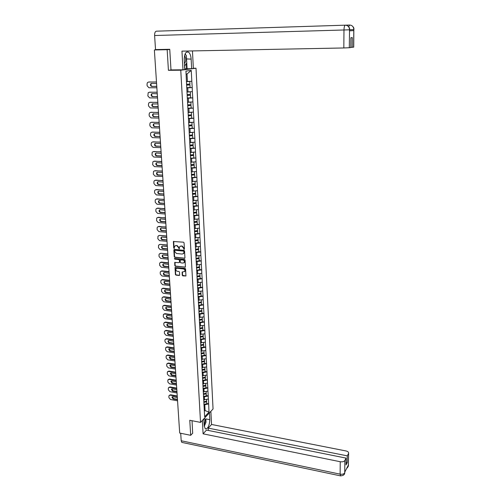 <?xml version="1.0" encoding="UTF-8"?>
<svg xmlns="http://www.w3.org/2000/svg" width="501" height="501" viewBox="0 0 501 501"><rect width="100%" height="100%" fill="white"/><g stroke="black" fill="none" stroke-linecap="round" stroke-linejoin="round"><path stroke-width="0.75" d="M184.067 249.41L184.424 249.041L184.055 242.828L183.485 242.19L173.384 241.513L173.709 248.001L174.104 248.44L174.617 246.285L175.995 245.578L176.797 245.659L178.625 247.682L179.07 248.928L179.583 246.774L180.98 246.054L181.788 246.135L183.623 248.164L184.067 249.41M184.362 249.241L183.667 248.966M175.3 245.678L177.091 245.49L178.92 247.513L179.383 248.759M182.239 275.256L182.802 275.882L185.934 275.957L185.595 268.937L185.026 268.304L175.024 267.49L175.388 274.485L175.951 275.112L179.17 275.475L179.665 274.968L179.49 272.093L178.926 271.467L177.323 271.291C176.076 270.878 175.626 270.064 175.97 268.837L177.129 268.242L183.429 268.931C184.675 269.331 185.132 270.145 184.794 271.373L182.12 272.099L182.239 275.256L185.915 275.995M169.764 49.499L167.159 49.693L168.417 70.309L180.767 70.203L200.532 422.393L189.773 420.27L190.693 435.313L179.69 433.052L154.371 49.956L156.569 49.793M167.159 49.693L154.371 49.956M184.437 258.347L184.938 257.821L184.537 250.976L183.961 250.343L174.323 249.398L173.828 249.924L174.26 256.731L174.83 257.364L184.844 258.165M185.069 259.988L185.408 267.071L175.388 266.269L174.824 265.643L174.705 262.461L179.014 262.649L179.508 262.129L179.389 260.207L178.826 259.574L174.78 259.155L174.429 258.503L184.5 259.355L185.069 259.988M180.767 70.203L196.01 68.224L213.05 408.985L200.532 422.393M206.769 403.487L208.654 403.831L208.403 399.015L203.719 399.767M208.654 403.831L209.005 412.104L204.646 416.757L186.46 82.151L185.952 71.111L191.25 70.397L191.814 81.281L186.516 81.531M188.501 87.575L192.234 87.581L191.814 81.281M192.234 87.581L192.353 91.639L187.08 91.902M189.497 97.864L192.766 97.889L192.353 91.639M192.766 97.889L192.885 101.91L187.631 102.191M190.361 108.066L193.298 108.103L192.885 101.91M193.298 108.103L193.417 112.099L188.482 112.406M191.144 118.186L193.824 118.242L193.417 112.099M193.824 118.242L193.943 122.206L188.808 122.52M191.864 128.231L194.344 128.294L193.943 122.206M194.344 128.294L194.463 132.226L189.278 132.558M192.547 138.195L194.864 138.263L194.463 132.226M194.864 138.263L194.977 142.171L189.816 142.509M193.198 148.077L195.377 148.158L194.977 142.171M195.377 148.158L195.49 152.035L190.349 152.385M190.568 158.166L195.885 157.965L195.49 152.035M195.885 157.965L195.997 161.81L190.875 162.186M194.319 167.597L196.392 167.697L195.997 161.81M196.392 167.697L196.505 171.517L191.401 171.899M194.833 177.241L196.893 177.354L196.505 171.517M196.893 177.354L197.006 181.143L191.927 181.544M195.334 186.804L197.394 186.929L197.006 181.143M197.394 186.929L197.5 190.693L192.44 191.106M195.835 196.298L197.882 196.43L197.5 190.693M197.882 196.43L197.995 200.168L192.954 200.594M196.336 205.711L198.377 205.861L197.995 200.168M198.377 205.861L198.484 209.568L193.461 210.007M196.824 215.054L198.859 215.211L198.484 209.568M198.859 215.211L198.966 218.893L193.968 219.344M197.319 224.323L199.342 224.492L198.966 218.893M199.342 224.492L199.448 228.143L194.469 228.606M197.801 233.522L199.818 233.698L199.448 228.143M199.818 233.698L199.924 237.324L194.964 237.8M198.283 242.647L200.294 242.828L199.924 237.324M200.294 242.828L200.394 246.436L195.459 246.924M198.759 251.702L200.763 251.897L200.394 246.436M200.763 251.897L200.863 255.472L195.947 255.973M199.235 260.683L201.233 260.889L200.863 255.472M201.233 260.889L201.333 264.44L196.436 264.954M199.705 269.601L201.696 269.814L201.333 264.44M201.696 269.814L201.797 273.339L196.918 273.865M200.175 278.45L202.154 278.675L201.797 273.339M202.154 278.675L202.254 282.176L197.394 282.708M200.638 287.23L202.611 287.461L202.254 282.176M202.611 287.461L202.711 290.937L197.87 291.482M201.095 295.941L203.062 296.185L202.711 290.937M203.062 296.185L203.162 299.636L198.34 300.193M201.552 304.589L203.512 304.84L203.162 299.636M203.512 304.84L203.606 308.272L198.809 308.835M202.003 313.169L203.957 313.432L203.606 308.272M203.957 313.432L204.057 316.839L199.273 317.415M202.454 321.692L204.402 321.961L204.057 316.839M204.402 321.961L204.496 325.343L199.73 325.932M202.899 330.146L204.84 330.422L204.496 325.343M204.84 330.422L204.934 333.779L200.187 334.38M203.343 338.538L205.278 338.82L204.934 333.779M205.278 338.82L205.372 342.158L200.607 342.759M203.782 346.867L205.711 347.162L205.372 342.158M205.711 347.162L205.805 350.475L201.007 351.076M204.22 355.134L206.143 355.434L205.805 350.475M206.143 355.434L206.23 358.722L201.458 359.342M204.652 363.338L206.569 363.651L206.23 358.722M206.569 363.651L206.656 366.92L201.903 367.54M205.084 371.485L206.988 371.805L206.656 366.92M206.988 371.805L207.076 375.049L202.341 375.681M205.51 379.576L207.408 379.902L207.076 375.049M207.408 379.902L207.495 383.121L202.78 383.766M205.93 387.599L207.827 387.937L207.495 383.121M207.827 387.937L207.915 391.137L203.212 391.788M206.356 395.571L208.241 395.915L207.915 391.137M208.241 395.915L208.328 399.097M204.527 399.917L204.358 396.805L203.475 396.648M208.165 395.99L204.358 396.805M204.095 391.945L203.932 388.814L203.043 388.657M207.752 388.012L203.932 388.814M203.669 383.923L203.5 380.766L202.611 380.61M207.333 379.971L203.5 380.766M203.231 375.838L203.062 372.656L202.172 372.506M206.913 371.88L203.062 372.656M202.792 367.69L202.623 364.49L201.728 364.34M206.487 363.72L202.623 364.49M202.354 359.486L202.179 356.261L201.283 356.117M206.061 355.503L202.179 356.261M201.909 351.22L201.734 347.97L200.832 347.832M205.635 347.231L201.734 347.97M201.465 342.891L201.289 339.615L200.381 339.484M205.197 338.889L201.289 339.615M201.014 334.499L200.832 331.199L199.924 331.067M204.765 330.485L200.832 331.199M200.557 326.045L200.381 322.719L199.467 322.594M204.327 322.024L200.381 322.719M200.099 317.528L199.918 314.177L199.003 314.058M203.882 313.494L199.918 314.177M199.642 308.948L199.461 305.572L198.54 305.453M203.431 304.902L199.461 305.572M199.173 300.299L198.991 296.899L198.07 296.786M202.986 296.241L198.991 296.899M198.709 291.582L198.521 288.163L197.601 288.05M202.529 287.518L198.521 288.163M198.233 282.802L198.052 279.351L197.125 279.251M202.072 278.725L198.052 279.351M197.757 273.959L197.576 270.477L196.642 270.377M201.615 269.87L197.576 270.477M197.281 265.042L197.093 261.535L196.16 261.441M201.151 260.94L197.093 261.535M196.799 256.055L196.611 252.523L195.672 252.435M200.682 251.947L196.611 252.523M196.311 246.999L196.123 243.442L195.183 243.354M200.212 242.879L196.123 243.442M195.822 237.875L195.628 234.286L194.682 234.205M199.736 233.742L195.628 234.286M195.327 228.681L195.133 225.062L194.188 224.987M199.26 224.536L195.133 225.062M194.833 219.413L194.632 215.768L193.68 215.693M198.778 215.255L194.632 215.768M194.325 210.069L194.131 206.393L193.179 206.324M198.29 205.898L194.131 206.393M193.824 200.65L193.624 196.949L192.666 196.887M197.801 196.473L193.624 196.949M193.311 191.157L193.11 187.424L192.152 187.368M197.306 186.967L193.11 187.424M192.797 181.594L192.597 177.83L191.632 177.774M196.812 177.385L192.597 177.83M192.284 171.949L192.077 168.154L191.106 168.104M196.311 167.735L192.077 168.154M191.758 162.224L191.551 158.404L190.58 158.36M195.803 157.997L191.551 158.404M190.355 152.498L191.232 152.423L191.025 148.572L190.048 148.534M195.29 148.183L191.025 148.572M190.699 142.541L190.493 138.658L189.516 138.627M194.776 138.295L190.493 138.658M190.167 132.583L189.954 128.663L188.971 128.638M194.263 128.319L189.954 128.663M189.629 122.538L189.416 118.587L188.426 118.568M193.737 118.267L189.416 118.587M189.084 112.412L188.871 108.429L187.881 108.416M193.211 108.128L188.871 108.429M188.533 102.204L188.32 98.19L187.324 98.177M192.678 97.908L188.32 98.19M187.981 91.908L187.762 87.863L186.767 87.857M192.146 87.6L187.762 87.863M159.143 49.511L156.569 49.749M187.424 81.531L187.017 73.991L186.115 74.117M191.25 70.397L187.017 73.991M190.693 435.313L192.779 433.064M193.348 68.249L196.01 68.224M204.345 411.208L205.091 410.425L204.784 404.739L203.907 404.576M204.295 410.275L209.005 412.104M208.579 403.912L204.784 404.739M168.417 70.309L171.574 69.908M183.961 248.797L183.911 247.995L182.076 245.966L181.788 246.135M180.266 246.16L182.076 245.966M173.715 241.294L174.004 247.832L174.398 248.277M174.223 249.398L174.555 256.562L175.125 257.188L184.725 258.172M183.823 251.54L183.422 251.095L174.962 250.268L174.667 251.477L176.49 253.493L182.264 254.07L183.673 253.337L184.111 251.37L183.422 251.095M174.93 250.268L183.71 250.926M183.291 253.788L183.961 253.168L183.873 252.385M184.111 251.37L184.161 252.21M175.024 262.242L175.118 265.461L175.682 266.094L185.383 267.114M179.421 262.468L179.803 261.954L179.684 260.025L179.114 259.399L174.78 259.155M174.717 258.353L175.074 258.979M183.053 263.075L184.236 262.461C184.581 261.221 184.124 260.401 182.871 259.994L180.197 259.988L180.254 262.211L180.823 262.837L183.053 263.075M183.955 262.806L184.525 262.28C184.869 261.04 184.418 260.219 183.159 259.819L182.871 259.994M180.523 259.762L183.159 259.819M182.433 271.874L182.527 275.068M184.537 271.705L185.082 271.185C185.42 269.964 184.963 269.15 183.717 268.743L183.429 268.931M176.527 268.329L177.423 268.06L183.717 268.743M175.337 267.271L175.676 274.298L176.239 274.924L179.59 275.287M148.628 82.051L156.487 81.982M156.55 86.385L152.291 86.379C150.939 85.928 150.594 85.032 151.258 83.673L151.69 83.373M149.029 81.995L156.494 82.058M148.54 82.07L147.494 82.533L147.012 84.03L147.137 85.796L148.929 87.756L156.869 87.775M156.769 86.266L151.803 86.454C150.45 86.009 150.106 85.107 150.77 83.748L151.596 83.373L156.594 83.567M186.572 84.249L189.917 84.068L189.779 81.5L186.522 81.676M186.522 81.613L189.779 81.5M186.754 87.675L190.092 87.487L189.96 84.932L186.616 85.114M186.616 85.045L189.96 84.932M149.254 92.247L157.164 92.203M157.264 96.561L152.98 96.53C151.646 96.092 151.296 95.203 151.935 93.862L152.342 93.568M149.73 92.165L157.17 92.29M149.242 92.253L148.183 92.729L147.845 95.941L149.636 97.895L157.546 97.958M157.446 96.461L152.498 96.618C151.164 96.179 150.814 95.29 151.452 93.95L152.291 93.568L157.27 93.787M187.13 94.595L190.461 94.401L190.324 91.858L187.086 92.046M187.08 91.965L190.324 91.858M187.311 97.996L190.637 97.789L190.505 95.259L187.18 95.453M187.174 95.372L190.505 95.259M149.912 102.348L157.834 102.336M158.116 106.575L153.663 106.607C152.348 106.168 151.991 105.291 152.605 103.97L157.94 103.926M150.425 102.254L157.84 102.436M149.943 102.348L148.866 102.843L148.428 104.264L148.553 105.999L150.331 107.947L158.21 108.059M157.489 106.763L153.181 106.7C151.866 106.268 151.515 105.392 152.122 104.07L152.98 103.676M187.687 104.859L191 104.646L190.868 102.123L187.643 102.329M187.637 102.235L188.219 102.198M187.869 108.229L191.175 108.009L191.044 105.498L187.731 105.711M187.725 105.617L191.044 105.498M150.563 112.368L158.498 112.387M158.66 116.677L154.339 116.595C153.043 116.169 152.686 115.299 153.275 113.996L158.604 113.977M151.12 112.262L158.504 112.5M150.638 112.368L149.542 112.875L149.129 114.259L149.248 115.981L151.02 117.923L158.873 118.079M158.773 116.608L153.863 116.708C152.561 116.276 152.204 115.412 152.792 114.103L153.663 113.702M188.238 115.036L191.539 114.81L191.407 112.312L188.194 112.531M188.42 118.38L191.714 118.148L191.582 115.656L188.282 115.881M188.276 115.775L191.582 115.656M151.214 122.313L159.155 122.357M159.343 126.615L155.016 126.502C153.732 126.083 153.369 125.231 153.939 123.941L154.295 123.647M151.803 122.194L159.161 122.488M151.327 122.307L150.219 122.826L149.824 124.173L149.943 125.883L151.709 127.818L159.531 128.018M159.431 126.565L154.54 126.628C153.256 126.208 152.893 125.35 153.463 124.06L154.339 123.647L159.262 123.954M188.783 125.131L192.071 124.893L191.939 122.413L188.739 122.645M188.965 128.45L192.246 128.2L192.115 125.726L188.827 125.97M188.821 125.851L192.115 125.726M151.859 132.17L159.806 132.251M160.026 136.466L155.679 136.335C154.414 135.921 154.051 135.076 154.596 133.805L154.941 133.51M152.486 132.039L159.819 132.389M152.01 132.17L150.889 132.696L150.507 134.005L150.626 135.702L152.385 137.631L160.182 137.881M160.088 136.435L155.21 136.466C153.939 136.053 153.575 135.207 154.12 133.93L155.009 133.51L159.913 133.842M189.322 135.145L192.597 134.894L192.465 132.433L189.284 132.677M189.503 138.433L192.772 138.176L192.641 135.721L189.372 135.978M189.365 135.84L192.641 135.721M184.462 63.727L185.552 61.548C185.915 59.131 185.583 57.17 184.562 55.667M185.038 54.089L186.372 55.573L186.76 62.876L184.593 66.126M184.305 60.803L184.236 58.335M204.139 424.679L205.034 422.118C205.335 420.013 205.091 418.755 204.308 418.348M205.848 419.08L206.011 422.186L204.251 426.401M203.982 421.861L203.869 419.813M186.547 58.936L191.144 59.112C190.881 55.617 189.985 53.269 188.451 52.073C185.765 51.29 184.362 53.876 184.249 59.832L184.781 69.576L182.99 69.808L181.957 51.133L343.824 47.964L343.98 29.985L154.609 35.521L155.529 49.586L169.751 49.292L170.991 69.915L182.99 69.808M191.144 59.112L191.645 68.687L193.355 68.468L192.459 50.927M184.737 68.825L191.645 68.687M353.731 47.125L350.788 47.388M154.609 35.521C154.565 32.922 155.153 31.475 156.381 31.181L345.289 25.175C347.882 25.369 349.297 26.872 349.535 29.684L349.31 47.727L343.824 47.964M352.178 47.357L352.291 37.613L350.9 37.732L350.788 47.539L349.31 47.727M349.673 30.824L353.775 30.611L349.673 30.761M185.689 54.809L185.195 53.739M186.566 59.174L187.08 68.731M186.591 68.794L186.309 63.552M184.863 68.806L184.706 65.95M349.685 29.734L353.787 29.59L353.775 30.611M348.69 26.772L349.635 25.05C352.19 25.25 353.581 26.722 353.819 29.471L353.787 29.59M203.819 418.867L204.201 425.787L205.291 428.912C207.896 428.931 209.405 425.85 209.813 419.669L209.456 412.837M202.354 420.439L203.093 433.835L206.481 430.077L346.097 458.114L344.838 460.507L344.719 472.957L344.757 472.117L348.339 465.141L348.37 465.761L348.627 453.248C348.74 452.171 347.863 451.407 346.009 450.956L211.541 424.466L208.247 428.123L208.366 430.453M210.871 411.321L211.541 424.466M203.093 433.835L340.235 461.728C342.471 462.054 343.999 461.646 344.838 460.507M182.314 442.496L181.813 442.389L181.199 440.761L180.704 433.259M346.097 458.114L346.022 464.959L347.206 462.673L347.287 455.86L348.527 453.511M347.287 455.86L208.247 428.123M192.666 433.19L192.04 420.715M347.206 462.673L346.053 462.436M344.863 471.992L344.744 472.831M343.824 474.848L344.719 472.963M347.418 467.796L348.345 465.886M152.498 141.952L160.458 142.065M160.702 146.242L156.343 146.092C155.091 145.678 154.721 144.845 155.247 143.587L155.573 143.299M153.156 141.808L160.47 142.215M152.686 141.946L151.552 142.484L151.189 143.762L151.308 145.44L153.062 147.369L160.827 147.663M160.733 146.229L155.874 146.229C154.615 145.822 154.252 144.983 154.778 143.724L155.673 143.299L160.564 143.655M189.86 145.077L193.117 144.808L192.991 142.372L189.823 142.628M190.036 148.34L193.292 148.064L193.161 145.634L189.904 145.904M189.898 145.753L193.161 145.634M153.137 151.659L161.103 151.797M161.228 155.949L157.001 155.767C155.761 155.36 155.391 154.533 155.899 153.293L156.212 153.012M153.826 151.502L161.115 151.966M153.356 151.653L152.21 152.198L151.985 155.11L153.732 157.026L161.472 157.364M160.765 156.099L156.531 155.917C155.291 155.51 154.922 154.684 155.429 153.444L156.337 153.005L161.209 153.394M190.393 154.928L193.636 154.646L193.511 152.229L191.301 152.417M190.443 155.748L193.68 155.467L193.812 157.878M190.43 155.586L193.68 155.467M153.769 161.291L161.742 161.454M161.867 165.568L157.652 165.368C156.425 164.961 156.055 164.146 156.544 162.919L156.838 162.643M154.49 161.122L161.754 161.635M154.026 161.278L152.868 161.829L152.655 164.697L154.396 166.614L162.105 166.99M161.403 165.731L157.189 165.524C155.961 165.123 155.592 164.309 156.074 163.082L156.995 162.637L161.848 163.05M190.925 164.704L194.156 164.409L193.806 162.023M190.881 162.286L191.658 162.218M191.1 167.91L194.325 167.61L194.194 165.217L190.969 165.512M190.956 165.343L194.194 165.217M154.402 170.841L162.374 171.029M162.643 175.112L158.297 174.887C157.082 174.492 156.713 173.684 157.182 172.476L157.464 172.2M155.153 170.659L162.387 171.223M154.684 170.828L153.519 171.386L153.319 174.21L155.053 176.12L162.737 176.54M162.643 175.137L157.84 175.062C156.625 174.661 156.249 173.853 156.719 172.645L157.64 172.194L162.481 172.632M191.451 174.398L194.664 174.091L194.538 171.718M191.407 172L192.096 171.937M191.62 177.579L194.833 177.266L194.707 174.893L191.495 175.2M191.482 175.018L194.707 174.893M155.022 180.322L163 180.535M163.27 184.587L158.942 184.337C157.74 183.942 157.364 183.147 157.821 181.951L158.084 181.681M155.805 180.122L163.013 180.742M155.341 180.304L154.164 180.867L153.87 182.02L153.982 183.648L155.705 185.552L163.364 186.015M163.27 184.625L158.479 184.518C157.276 184.124 156.907 183.328 157.358 182.126L158.291 181.675L163.107 182.139M191.971 184.011L195.171 183.692L195.046 181.349M191.927 181.638L192.541 181.575M192.14 187.167L195.34 186.848L195.215 184.487L192.015 184.813M192.002 184.619L195.215 184.487M155.642 189.722L163.627 189.967M163.89 193.981L159.575 193.712C158.391 193.323 158.015 192.534 158.448 191.351L158.698 191.094M156.456 189.516L163.639 190.186M155.993 189.704L154.809 190.274L154.521 191.401L154.634 193.017L156.356 194.914L163.984 195.415M163.896 194.037L159.118 193.906C157.934 193.511 157.552 192.722 157.99 191.539L158.93 191.081L163.727 191.57M192.484 193.549L195.672 193.217L195.553 190.912M192.447 191.194L192.991 191.138M192.653 196.686L195.841 196.348L195.716 194.012L192.528 194.344M192.516 194.137L195.716 194.012M156.262 199.054L164.24 199.323M164.503 203.306L160.207 203.011C159.03 202.623 158.654 201.847 159.08 200.682L159.312 200.431M157.095 198.834L164.259 199.555M156.638 199.029L155.448 199.611L155.172 200.707L155.285 202.31L156.995 204.201L164.604 204.746M164.51 203.375L159.756 203.212C158.579 202.824 158.197 202.047 158.623 200.876L159.562 200.419L164.347 200.926M192.998 203.018L196.173 202.673L196.054 200.394M192.96 200.676L193.449 200.625M193.167 206.124L196.336 205.773L196.217 203.456L193.042 203.801M193.029 203.588L196.217 203.456M156.876 208.316L164.854 208.604M165.117 212.562L160.834 212.242C159.669 211.86 159.293 211.09 159.7 209.938L159.919 209.694M157.734 208.078L164.873 208.848M157.283 208.284L156.08 208.867L155.817 209.938L155.93 211.528L157.633 213.413L165.211 214.002M165.123 212.643L160.383 212.455C159.218 212.067 158.842 211.297 159.249 210.144L160.195 209.675L164.961 210.207M193.505 212.405L196.668 212.048L196.549 209.8M193.467 210.088L193.906 210.038M193.674 215.486L196.83 215.129L196.711 212.831L193.549 213.188M193.536 212.956L196.711 212.831M157.483 217.503L165.462 217.816M165.725 221.743L161.46 221.404C160.307 221.022 159.925 220.258 160.32 219.119L160.527 218.881M158.372 217.252L165.48 218.073M157.915 217.465L156.713 218.054L156.569 220.678L158.272 222.557L165.818 223.183M165.731 221.837L161.009 221.624C159.857 221.242 159.475 220.478 159.869 219.338L160.821 218.868L165.568 219.419M194.012 221.724L197.156 221.354L197.043 219.131M193.975 219.419L194.369 219.375M194.175 224.78L197.319 224.41L197.2 222.125L194.05 222.494M194.037 222.256L197.2 222.125M158.084 226.621L166.069 226.959M166.326 230.855L162.073 230.491C160.934 230.109 160.552 229.358 160.934 228.231L161.122 228.005M158.999 226.358L166.088 227.222M158.548 226.584L157.333 227.172L157.095 228.187L157.208 229.759L158.898 231.631L166.42 232.295M166.332 230.955L161.629 230.717C160.483 230.341 160.101 229.583 160.483 228.456L161.441 227.986L166.175 228.562M194.507 230.967L197.644 230.585L197.532 228.393M194.476 228.681L194.826 228.638M194.676 233.998L197.807 233.616L197.688 231.349L194.551 231.731M194.538 231.487L197.688 231.349M158.685 235.664L159.625 235.389L166.67 236.027M166.921 239.891L162.687 239.509C161.554 239.134 161.172 238.388 161.541 237.274L161.723 237.054M159.625 235.389L166.689 236.303M159.174 235.627L157.959 236.221L157.834 238.764L159.518 240.637L167.021 241.338M166.933 240.01L162.243 239.747C161.109 239.365 160.727 238.62 161.097 237.505L162.055 237.036L166.777 237.637M195.083 240.123L198.127 239.747L198.014 237.58M194.97 237.869L195.29 237.831M195.171 243.148L198.29 242.753L198.171 240.505L195.046 240.9M195.033 240.643L198.171 240.505M159.287 244.645L160.239 244.356L167.265 245.027M167.516 248.859L163.295 248.458C162.174 248.083 161.792 247.344 162.149 246.248L162.311 246.035M160.239 244.356L167.284 245.315M159.794 244.594L158.573 245.196L158.46 247.707L160.138 249.573L167.61 250.312M167.522 248.991L162.85 248.703C161.729 248.327 161.347 247.588 161.704 246.486L162.668 246.01L167.372 246.636M195.584 249.222L198.609 248.834L198.496 246.699M195.659 252.222L198.765 251.821L198.646 249.586L195.54 249.993M195.528 249.723L198.646 249.586M159.882 253.556L160.859 253.255L167.854 253.957M168.104 257.764L163.896 257.339C162.787 256.969 162.405 256.236 162.744 255.147L162.9 254.946M160.859 253.255L167.873 254.257M160.414 253.5L159.186 254.107L158.974 255.047L159.08 256.581L160.752 258.441L168.198 259.211M168.117 257.909L163.458 257.595C162.349 257.22 161.961 256.487 162.305 255.404L163.276 254.921L167.96 255.566M196.073 258.253L199.085 257.852L198.972 255.742M196.148 261.228L199.241 260.814L199.122 258.604L196.029 259.017M196.01 258.735L199.122 258.604M160.47 262.399L161.466 262.086L168.436 262.825M168.687 266.601L164.497 266.156C163.395 265.78 163.013 265.06 163.345 263.983L163.489 263.795M161.466 262.086L161.028 262.342L168.461 263.131M161.028 262.342L159.794 262.944L159.594 263.864L159.7 265.386L161.366 267.24L168.787 268.048M168.699 266.751L164.059 266.419C162.957 266.044 162.575 265.323 162.906 264.246L163.877 263.764L168.543 264.434M196.555 267.215L199.555 266.801L199.448 264.722M196.63 270.171L199.711 269.738L199.598 267.547L196.511 267.966M196.498 267.684L199.598 267.547M161.059 271.173L162.073 270.847L169.019 271.617M169.269 275.368L165.086 274.899C164.002 274.529 163.614 273.815 163.933 272.751L164.065 272.575M162.073 270.847L161.635 271.11L169.044 271.937M161.635 271.11L160.395 271.717L160.201 272.619L160.307 274.122L161.967 275.976L169.363 276.821M169.282 275.531L164.654 275.174C163.564 274.805 163.182 274.085 163.501 273.02L164.472 272.544L169.125 273.227M197.037 276.101L200.024 275.682L199.918 273.627M197.112 279.038L200.181 278.6L200.062 276.42L196.993 276.853M197.062 276.546L200.062 276.42M161.641 279.877L162.675 279.545L169.595 280.347M169.845 284.067L165.681 283.585C164.597 283.215 164.215 282.508 164.522 281.456L164.647 281.286M162.675 279.545L162.236 279.815L169.62 280.679M162.236 279.815L160.996 280.422L160.808 281.305L160.915 282.802L162.568 284.643L169.939 285.526M169.858 284.249L165.242 283.86C164.165 283.491 163.783 282.783 164.09 281.731L165.067 281.249L169.701 281.957M197.513 284.925L200.494 284.493L200.381 282.47M197.588 287.837L200.644 287.392L200.532 285.226L197.469 285.67M197.538 285.351L200.532 285.226M162.218 288.526L163.27 288.175L170.171 289.014M170.415 292.703L166.263 292.202C165.192 291.832 164.81 291.131 165.105 290.092L165.217 289.929M163.27 288.175L162.831 288.457L170.19 289.353M162.831 288.457L161.591 289.064L161.516 291.407L163.163 293.248L170.509 294.162M170.428 292.891L165.831 292.49C164.76 292.121 164.378 291.413 164.672 290.38L165.656 289.897L170.277 290.624M197.989 293.68L200.951 293.242L200.845 291.238M198.058 296.573L201.101 296.116L200.989 293.968L197.945 294.419M198.014 294.093L200.989 293.968M162.794 297.106L163.858 296.742L170.741 297.613M170.979 301.276L166.846 300.75C165.787 300.387 165.399 299.692 165.687 298.665L165.787 298.515M163.858 296.742L163.426 297.03L170.76 297.963M163.426 297.03L162.18 297.638L162.011 298.477L162.117 299.955L163.758 301.784L171.079 302.736M170.991 301.477L166.413 301.045C165.355 300.681 164.967 299.986 165.255 298.959L166.238 298.477L170.847 299.222M198.459 302.372L201.408 301.921L201.308 299.942M198.528 305.241L201.559 304.771L201.446 302.642L198.496 303.092M198.477 302.767L201.446 302.642M163.37 305.616L164.447 305.247L171.304 306.149M171.542 309.787L167.422 309.242C166.37 308.879 165.981 308.19 166.263 307.176L166.357 307.032M164.447 305.247L164.015 305.541L171.323 306.506M164.015 305.541L162.769 306.149L162.706 308.434L164.347 310.263L171.636 311.246M171.555 309.994L166.996 309.543C165.944 309.18 165.555 308.491 165.837 307.47L166.82 306.994L171.411 307.758M198.922 310.996L201.865 310.532L201.765 308.585M198.997 313.839L202.016 313.363L201.903 311.246L198.966 311.71M198.947 311.378L201.903 311.246M163.933 314.071L165.029 313.689L171.862 314.622M172.1 318.229L167.992 317.665C166.952 317.302 166.564 316.619 166.833 315.617L166.921 315.486M165.029 313.689L164.604 313.989L171.887 314.985M164.604 313.989L163.351 314.597L163.295 316.851L164.929 318.674L172.2 319.688M172.119 318.448L167.566 317.978C166.526 317.615 166.138 316.926 166.407 315.924L167.397 315.442L171.968 316.231M199.385 319.557L202.316 319.081L202.216 317.158M199.454 322.381L202.467 321.892L202.354 319.795L199.429 320.264M199.411 319.92L202.103 319.488L202.354 319.795M164.503 322.456L165.612 322.062L172.419 323.026M172.657 326.614L168.561 326.032C167.528 325.669 167.14 324.992 167.403 323.997L167.478 323.878M165.612 322.062L165.186 322.375L172.444 323.408M165.186 322.375L163.933 322.982L163.783 323.765L163.883 325.212L165.505 327.028L172.751 328.074M172.67 326.846L168.136 326.351C167.102 325.988 166.72 325.306 166.977 324.316L167.967 323.834L172.526 324.642M199.849 328.049L202.767 327.566L202.667 325.669M199.918 330.854L202.911 330.353L202.799 328.274L199.886 328.75M199.868 328.399L202.554 327.961L202.799 328.274M165.061 330.785L166.182 330.378L172.97 331.374M173.202 334.931L169.125 334.336C168.098 333.973 167.716 333.303 167.967 332.32L168.035 332.207M166.182 330.378L165.762 330.704L172.995 331.762M165.762 330.704L164.51 331.305L164.359 332.075L164.46 333.503L166.081 335.319L173.302 336.396M173.221 335.175L168.705 334.662C167.678 334.299 167.29 333.622 167.547 332.639L168.536 332.163L173.077 332.99M200.306 336.478L203.206 335.989L203.112 334.117M200.369 339.265L203.356 338.757L203.243 336.691L200.344 337.179M200.319 336.816L202.999 336.365L203.243 336.691M165.624 339.052L166.752 338.638L173.515 339.659M173.753 343.191L169.682 342.578C168.668 342.214 168.28 341.55 168.524 340.58L168.586 340.473M166.752 338.638L166.332 338.964L173.546 340.054M166.332 338.964L165.079 339.572L164.935 340.317L165.036 341.738L166.651 343.548L173.847 344.657M173.766 343.442L169.263 342.909C168.248 342.546 167.86 341.876 168.104 340.905L169.094 340.43L173.622 341.275M200.757 344.845L203.65 344.35L203.55 342.496M200.82 347.613L203.794 347.093L203.688 345.045L200.795 345.54M200.776 345.17L203.437 344.713L203.688 345.045M166.175 347.256L167.321 346.83L174.06 347.882M174.292 351.389L170.24 350.756L169.131 348.683M167.321 346.83L166.902 347.168L174.085 348.289M166.902 347.168L165.643 347.769L165.606 349.911L167.215 351.715L174.392 352.854M174.31 351.652L169.82 351.095L168.662 349.116L169.657 348.633L174.166 349.498M201.208 353.155L204.089 352.648L203.988 350.819M201.27 355.898L204.233 355.372L204.126 353.337L201.239 353.844M201.22 353.468L203.876 352.998L204.126 353.337M166.727 355.403L167.879 354.971L174.599 356.048M174.83 359.53L170.791 358.879L169.682 356.831M167.879 354.971L167.466 355.309L174.63 356.462M167.466 355.309L166.207 355.91L166.075 356.631L166.175 358.027L167.779 359.824L174.93 360.996M174.849 359.799L170.378 359.223L169.219 357.257L170.208 356.781L174.705 357.664M201.653 361.396L204.521 360.883L204.427 359.079M201.715 364.121L204.665 363.588L204.558 361.565L201.69 362.079M201.665 361.697L204.314 361.221L204.558 361.565M167.278 363.488L168.442 363.043L175.137 364.152M175.363 367.609L171.336 366.945L170.221 364.922M168.442 363.043L168.023 363.394L175.162 364.578M168.023 363.394L166.77 363.995L166.739 366.087L168.336 367.878L175.463 369.08M175.381 367.891L170.922 367.296L169.77 365.342L170.76 364.872L175.244 365.768M202.091 369.581L204.953 369.055L204.859 367.277M202.16 372.287L205.097 371.742L204.99 369.738L202.128 370.258M202.11 369.87L204.746 369.387L204.99 369.738M167.822 371.51L168.994 371.066L175.669 372.199M175.895 375.631L171.881 374.948L170.76 372.951M168.994 371.066L168.58 371.423L175.694 372.631M168.58 371.423L167.321 372.018L167.296 374.084L168.887 375.869L175.989 377.103M175.914 375.925L171.474 375.305L170.315 373.37L171.304 372.901L175.776 373.815M202.536 377.704L205.385 377.172L205.291 375.418M202.598 380.391L205.523 379.839L205.416 377.848L202.567 378.38M202.548 377.979L205.172 377.485L205.416 377.848M168.361 379.482L169.545 379.025L176.195 380.19M176.421 383.597L172.419 382.896L171.292 380.923M169.545 379.025L169.131 379.389L176.227 380.628M169.131 379.389L167.873 379.983L167.854 382.025L169.438 383.804L176.515 385.062M176.44 383.898L172.012 383.259L170.86 381.342L171.849 380.873L176.302 381.806M202.968 385.77L205.805 385.231L205.717 383.497M203.03 388.432L205.949 387.874L205.842 385.895L203.005 386.44M202.98 386.033L205.598 385.532L205.842 385.895M168.9 387.392L170.09 386.929L176.721 388.118M176.941 391.5L172.958 390.786L171.824 388.839M170.09 386.929L169.682 387.298L176.747 388.569M169.682 387.298L168.424 387.887L168.311 388.544L168.405 389.91L169.983 391.688L177.041 392.972M176.966 391.813L172.551 391.156L171.398 389.252L172.388 388.782L176.828 389.734M203.4 393.773L206.23 393.229L206.136 391.513M203.462 396.423L206.368 395.853L206.262 393.892L203.437 394.437M203.412 394.024L206.017 393.517L206.262 393.892M169.438 395.251L170.634 394.775L177.241 395.99M177.46 399.347L173.49 398.621L172.357 396.692M170.634 394.775L170.227 395.151L177.273 396.454M170.227 395.151L168.969 395.74L168.856 396.385L168.956 397.731L170.528 399.51L177.561 400.825M177.486 399.673L173.083 398.996L171.931 397.105L172.92 396.642L177.348 397.606M203.832 401.721L206.65 401.163L206.556 399.479M203.894 404.351L206.788 403.775L206.681 401.827L203.869 402.384M203.844 401.959L206.437 401.445L206.681 401.827M156.494 86.404L156.143 86.46M152.291 86.379L151.803 86.454M157.233 96.574L156.819 96.649M152.98 96.53L152.498 96.618M153.663 106.607L153.181 106.7M158.629 116.677L158.159 116.789M154.339 116.595L153.863 116.708M159.287 126.615L158.817 126.734M155.016 126.502L154.54 126.628M159.938 136.472L159.475 136.604M155.679 136.335L155.21 136.466M349.541 30.843L349.535 29.691M353.612 47.175L353.812 29.478M349.504 29.803L343.98 29.985C344.087 27.085 344.519 25.482 345.289 25.175M345.627 25.175L349.635 25.05M353.731 47.157L353.838 29.59M347.97 26.115C350.381 28.488 349.329 28.607 349.679 29.791L349.554 29.797M181.199 440.761L340.129 474.159L340.235 461.728M205.836 418.899L209.813 419.669M340.73 475.912L340.129 474.159C342.346 474.485 343.874 474.071 344.707 472.913M348.477 464.966L348.37 465.761M347.6 466.581L348.327 465.842M160.589 146.248L160.12 146.392M156.343 146.092L155.874 146.229M157.001 155.767L156.531 155.917M157.652 165.368L157.189 165.524M162.499 175.112L162.036 175.287M158.297 174.887L157.84 175.062M163.126 184.587L162.668 184.769M158.942 184.337L158.479 184.518M163.746 193.981L163.288 194.175M159.575 193.712L159.118 193.906M164.359 203.306L163.908 203.512M160.207 203.011L159.756 203.212M164.973 212.562L164.522 212.768M160.834 212.242L160.383 212.455M165.58 221.736L165.136 221.962M161.46 221.404L161.009 221.624M166.182 230.848L165.737 231.08M162.073 230.491L161.629 230.717M166.783 239.885L166.338 240.123M162.687 239.509L162.243 239.747M167.372 248.859L166.933 249.103M163.295 248.458L162.85 248.703M167.96 257.758L167.528 258.015M163.896 257.339L163.458 257.595M168.549 266.595L168.111 266.858M164.497 266.156L164.059 266.419M169.125 275.362L168.693 275.631M165.086 274.899L164.654 275.174M169.701 284.061L169.275 284.343M165.681 283.585L165.242 283.86M170.277 292.697L169.845 292.985M166.263 292.202L165.831 292.49M170.841 301.27L170.415 301.564M166.846 300.75L166.413 301.045M171.405 309.775L170.979 310.075M167.422 309.242L166.996 309.543M171.962 318.216L171.542 318.53M167.992 317.665L167.566 317.978M172.519 326.602L172.1 326.921M168.561 326.032L168.136 326.351M173.07 334.918L172.651 335.244M169.125 334.336L168.705 334.662M173.615 343.179L173.202 343.511M169.682 342.578L169.263 342.909M174.154 351.376L173.741 351.715M170.24 350.756L169.82 351.095M174.692 359.518L174.285 359.862M170.791 358.879L170.378 359.223M175.231 367.596L174.818 367.947M171.336 366.945L170.922 367.296M175.757 375.612L175.35 375.975M171.881 374.948L171.474 375.305M176.289 383.578L175.882 383.948M172.419 382.896L172.012 383.259M176.809 391.481L176.408 391.857M172.958 390.786L172.551 391.156M177.329 399.335L176.928 399.717M173.49 398.621L173.083 398.996M151.258 83.673L150.77 83.748M151.935 93.862L151.452 93.95M152.605 103.97L152.122 104.07M153.275 113.996L152.792 114.103M153.939 123.941L153.463 124.06M154.596 133.805L154.12 133.93M186.416 52.11L188.451 52.073M353.957 29.584C353.625 28.732 354.702 28.281 352.234 25.939M349.679 29.791L349.673 30.837M344.863 471.911L344.688 473.37C344.344 474.929 342.922 475.75 340.423 475.856L181.813 442.389M348.314 466.306L348.627 453.248M348.308 466.325L346.686 468.366M155.247 143.587L154.778 143.724M155.899 153.293L155.429 153.444M156.544 162.919L156.074 163.082M157.182 172.476L156.719 172.645M157.821 181.951L157.358 182.126M158.448 191.351L157.99 191.539M159.08 200.682L158.623 200.876M159.7 209.938L159.249 210.144M160.32 219.119L159.869 219.338M160.934 228.231L160.483 228.456M161.541 237.274L161.097 237.505M162.149 246.248L161.704 246.486M162.744 255.147L162.305 255.404M163.345 263.983L162.906 264.246M163.933 272.751L163.501 273.02M164.522 281.456L164.09 281.731M165.105 290.092L164.672 290.38M165.687 298.665L165.255 298.959M166.263 307.176L165.837 307.47M166.833 315.617L166.407 315.924M167.403 323.997L166.977 324.316M167.967 332.32L167.547 332.639M168.524 340.58L168.104 340.905M169.081 348.777L168.662 349.116M169.632 356.912L169.219 357.257M170.183 364.991L169.77 365.342M170.728 373.013L170.315 373.37M171.267 380.973L170.86 381.342M171.805 388.882L171.398 389.252M172.338 396.729L171.931 397.105"/></g></svg>
